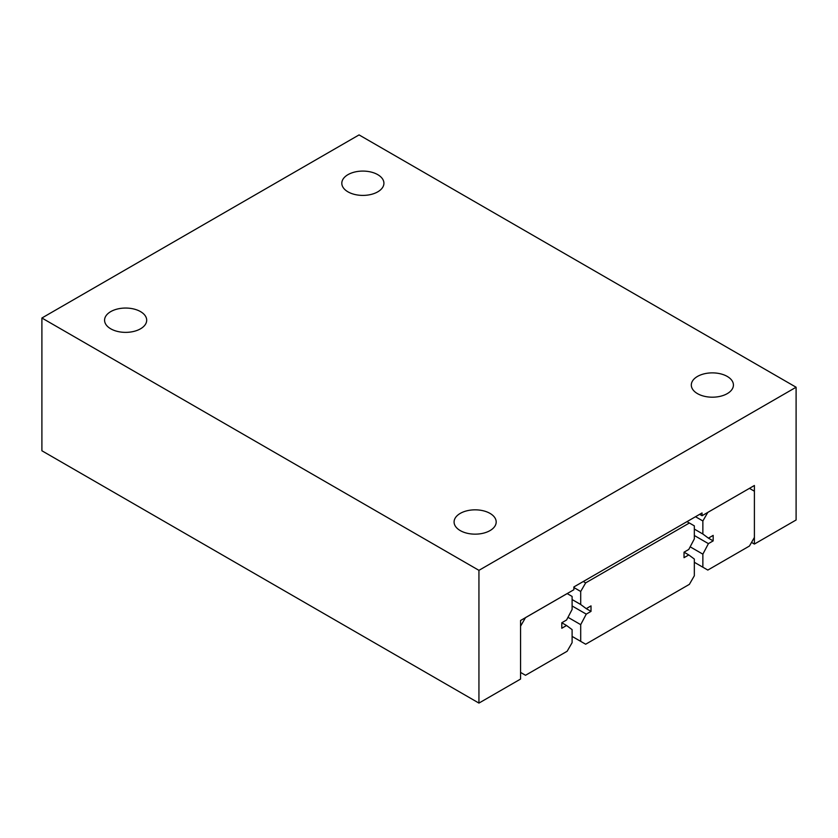 <?xml version="1.0" encoding="UTF-8"?>
<svg xmlns="http://www.w3.org/2000/svg" width="838" height="838" viewBox="0 0 838 838"><rect width="100%" height="100%" fill="white"/><g stroke="black" fill="none" stroke-linecap="round" stroke-linejoin="round"><path stroke-width="1.26" d="M347.969 191.839A21.055 12.161 180 0 1 341.81 183.25A21.055 12.161 180 0 1 354.809 172.01A21.055 12.161 180 0 1 377.749 174.65A21.055 12.161 180 0 1 383.919 183.25A21.055 12.161 180 0 1 370.92 194.479A21.055 12.161 180 0 1 347.969 191.839M460.251 530.59A21.055 12.161 180 0 1 454.081 522.001A21.055 12.161 180 0 1 467.08 510.761A21.055 12.161 180 0 1 490.031 513.401A21.055 12.161 180 0 1 496.19 522.001A21.055 12.161 180 0 1 483.191 533.23A21.055 12.161 180 0 1 460.251 530.59M110.742 328.81A21.055 12.161 180 0 1 104.572 320.21A21.055 12.161 180 0 1 117.571 308.981A21.055 12.161 180 0 1 140.522 311.61A21.055 12.161 180 0 1 146.692 320.21A21.055 12.161 180 0 1 133.692 331.439A21.055 12.161 180 0 1 110.742 328.81M697.478 393.63A21.055 12.161 180 0 1 691.308 385.03A21.055 12.161 180 0 1 704.308 373.8A21.055 12.161 180 0 1 727.258 376.44A21.055 12.161 180 0 1 733.428 385.03A21.055 12.161 180 0 1 720.429 396.269A21.055 12.161 180 0 1 697.478 393.63M754.399 485.495L702.045 515.726L702.045 512.95L573.873 586.946L573.873 589.722L520.566 620.497L520.566 679.063L478.938 703.092L478.938 570.343L796.1 387.229L796.1 519.989L754.399 544.061L754.399 485.495M699.636 514.333L702.045 515.726M796.1 387.229L359.062 134.908L41.9 318.011L478.938 570.343M41.9 318.011L41.9 450.771L478.938 703.092M751.539 542.406L754.399 544.061M754.399 537.451L749.444 546.03L707.817 570.07L702.862 567.211L702.862 554.159L708.414 543.632L713.169 540.887L713.169 535.388L708.414 538.143L702.862 534.016L702.862 520.974L707.817 512.385L749.444 488.355L754.399 491.215L754.399 537.451M694.335 562.288L702.862 567.211M690.166 546.826L702.862 554.159M694.335 535.503L708.414 543.632M708.414 538.143L713.169 540.887M694.335 529.092L702.862 534.016M695.498 516.721L702.862 520.974M520.566 626.185L525.52 617.606L567.148 593.576L572.103 596.436L572.103 609.477L566.561 620.005L561.795 622.76L561.795 628.249L566.561 625.504L572.103 629.621L572.103 642.673L567.148 651.252L525.52 675.281L520.566 672.422L520.566 626.185M561.795 622.76L566.561 625.504M689.381 584.348L585.668 644.223L580.703 641.363L580.703 624.656L586.254 614.128L591.01 611.384L591.01 605.884L586.254 608.639L580.703 604.512L580.703 591.471L585.668 582.881L689.381 523.006L694.335 525.866L694.335 538.907L688.784 549.445L684.028 552.19L684.028 557.679L688.784 554.934L694.335 559.051L694.335 575.758L689.381 584.348M572.103 636.398L580.703 641.363M567.975 617.313L580.703 624.656M572.103 605.958L586.254 614.128M586.254 608.639L591.01 611.384M572.103 599.547L580.703 604.512M573.873 587.522L580.703 591.471M583.279 581.509L585.668 582.881M687.003 521.634L689.381 523.006M684.028 552.19L688.784 554.934"/></g></svg>
